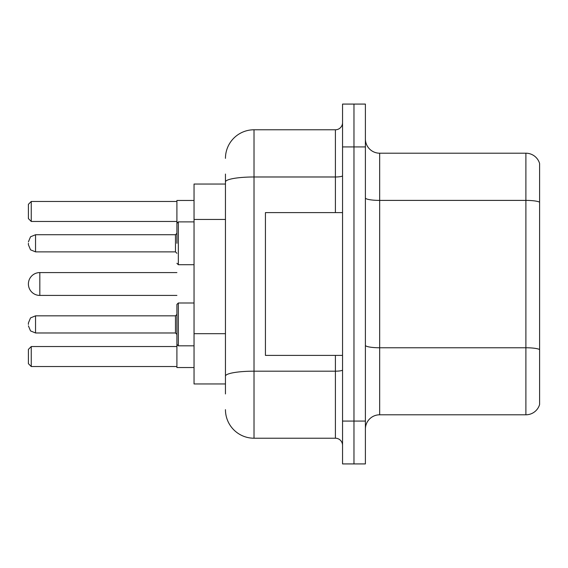<?xml version="1.0" encoding="UTF-8"?>
<svg xmlns="http://www.w3.org/2000/svg" width="568" height="568" viewBox="0 0 568 568"><rect width="100%" height="100%" fill="white"/><g stroke="black" fill="none" stroke-linecap="round" stroke-linejoin="round"><path stroke-width="0.85" d="M225.453 209.45L225.453 181.945L225.453 184.046L194.043 184.046L194.043 383.954L225.453 383.954M225.453 393.951L225.453 174.049M342.547 421.08L342.547 463.921L353.971 463.921L353.971 421.08L353.971 463.921L365.394 463.921L365.394 421.08L353.971 421.08L353.971 146.92L353.971 421.08L342.547 421.08L342.547 146.92L353.971 146.92L353.971 104.079L353.971 146.92L365.394 146.92L365.394 421.08M365.394 146.92L365.394 104.079L342.547 104.079L342.547 146.92M225.453 158.344A28.556 28.556 0 0 1 254.017 129.781L254.017 438.219L335.404 438.219L335.404 355.398M254.017 129.781L335.404 129.781A7.143 7.143 0 0 0 342.547 122.645M225.453 381.1L225.453 343.675M342.547 445.355A7.143 7.143 0 0 0 335.404 438.219M254.017 438.219A28.556 28.556 0 0 1 225.453 409.656M365.394 429.081A14.278 14.278 0 0 1 379.672 414.796L525.89 414.796L525.89 153.204L379.672 153.204A14.278 14.278 0 0 1 365.394 138.919A14.278 14.278 0 0 0 379.672 153.204L379.672 414.796M539.6 163.485A14.278 14.278 0 0 0 525.89 153.204A14.278 14.278 0 0 1 539.6 163.485L539.6 404.515A14.278 14.278 0 0 1 525.89 414.796M539.6 202.386L539.6 357.684M176.904 272.576L39.824 272.576A11.424 11.424 0 0 0 28.4 284A11.424 11.424 0 0 1 39.824 272.576A11.424 11.424 0 0 0 28.4 284A11.424 11.424 0 0 1 39.824 272.576A11.424 11.424 0 0 0 28.4 284A11.424 11.424 0 0 1 39.824 272.576L39.824 295.424A11.424 11.424 0 0 1 28.4 284M342.547 212.602L265.433 212.602L265.433 355.398L342.547 355.398M194.043 345.827L178.331 345.827L176.904 344.4L178.331 345.827L176.904 344.4L178.331 345.827L178.331 302.993L176.904 304.42L176.904 367.531L194.043 367.531M194.043 200.469L176.904 200.469L176.904 243.303M31.254 366.537L28.4 363.676L28.4 349.398L31.254 346.544L31.254 366.537L176.904 366.537M31.254 346.544L176.904 346.544M31.254 221.456L28.4 218.602L28.4 204.324L31.254 201.462L31.254 221.456L176.904 221.456M31.254 201.462L176.904 201.462M28.4 324.413L28.4 322.986L28.4 324.413M28.4 243.303L28.4 244.73L28.4 243.303M225.453 219.447L194.043 219.447M225.453 333.679L194.043 333.679M342.547 369.938A7.143 1.242 0 0 1 335.404 371.181L254.017 371.181A28.556 4.956 180 0 0 225.453 376.144M225.453 181.945A28.556 4.956 180 0 1 254.017 176.982L335.404 176.982L335.404 129.781M335.404 212.602L335.404 176.982A7.143 1.242 0 0 0 342.547 175.739M539.6 202.187A14.278 2.478 180 0 0 525.89 200.397L379.672 200.397A14.278 2.478 -0 0 1 365.394 197.92M539.6 349.547A14.278 2.478 180 0 0 525.89 347.765L379.672 347.765A14.278 2.478 0 0 1 365.394 345.28M28.4 322.986L30.53 317.895L35.543 315.844L35.543 332.976L175.476 332.976L175.476 315.844L176.904 314.416M194.043 221.882L178.331 221.882L178.331 264.724L176.904 263.296M175.476 234.733L35.543 234.733L35.543 251.872L175.476 251.872L175.476 234.733L176.904 233.306M176.904 295.424L39.824 295.424M194.043 302.993L178.331 302.993L176.904 304.42M175.476 332.976L176.904 334.403M35.543 315.844L175.476 315.844M35.543 332.976L30.53 330.924L28.4 325.84M35.543 251.872L30.53 249.821L28.4 244.73M178.331 264.724L194.043 264.724M35.543 234.733L30.53 236.785L28.4 241.876M175.476 251.872L176.904 253.3M178.331 221.882L176.904 223.316"/></g></svg>
